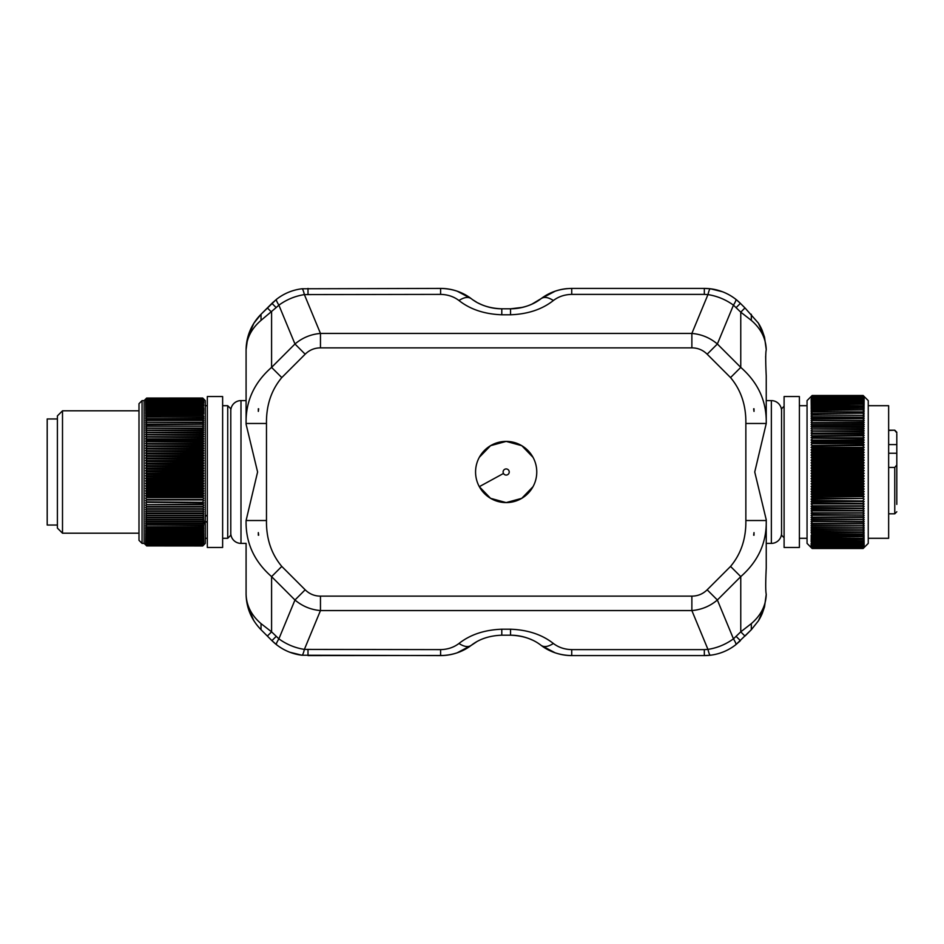 <?xml version="1.0" encoding="UTF-8"?>
<svg xmlns="http://www.w3.org/2000/svg" width="944" height="944" viewBox="0 0 944 944"><rect width="100%" height="100%" fill="white"/><g stroke="black" fill="none" stroke-linecap="round" stroke-linejoin="round"><path stroke-width="1.42" d="M230.784 533.195A10.195 10.195 0 0 0 240.991 543.39A10.195 10.195 0 0 1 230.784 533.195M240.991 543.39L246.089 543.39L246.089 593.67L246.089 543.39L240.991 543.39L240.991 400.61A10.195 10.195 0 0 0 230.784 410.805A10.195 10.195 0 0 1 240.991 400.61L246.089 400.61L240.991 400.61M246.089 594.555L246.089 593.67A51 51 0 0 0 246.089 594.425L246.089 593.67C246.231 607.523 251.21 619.547 261.028 629.731L271.943 640.646L267.364 636.067L271.589 631.843L261.028 623.63L261.028 629.731M249.936 613.093A51 51 0 0 0 253.417 620.007M457.156 652.823L471.198 645.389C462.572 651.926 452.365 655.325 440.6 655.584A51 51 0 0 0 471.198 645.389C468.177 647.419 464.094 646.782 458.961 643.489C453.781 647.419 447.657 649.46 440.6 649.614L304.381 649.401C295.035 647.914 286.539 644.398 278.881 638.84L271.589 631.843L271.589 576.619L281.784 566.424L305.172 589.799C309.42 593.988 314.517 596.101 320.464 596.136L320.464 610.567C310.847 609.741 302.351 606.225 294.965 600.006L278.881 638.84C276.804 642.25 276.002 644.186 276.474 644.669L271.943 640.646A51 51 0 0 0 276.462 644.658M440.6 649.614L440.6 655.584L301.974 655.23C292.498 654.05 284.002 650.522 276.474 644.669A51 51 0 0 0 301.962 655.23L289.855 652.245M532.086 639.961A51 51 0 0 0 510.539 635.194L501.795 635.194L510.539 635.194C522.917 635.654 533.112 639.053 541.136 645.389A51 51 0 0 0 571.734 655.584L704.33 655.584A51 51 0 0 0 710.36 655.23C719.835 654.05 728.331 650.534 735.86 644.669L751.318 629.731L758.362 620.904L764.51 606.886L762.327 613.27M722.479 652.245A51 51 0 0 0 735.86 644.669L740.391 640.646A51 51 0 0 1 739.117 641.885M758.351 620.928L758.811 620.184A51 51 0 0 0 762.197 613.576M762.327 330.73A51 51 0 0 0 758.811 323.816M281.784 566.424C271.294 553.892 266.196 538.587 266.479 520.522L266.479 423.478L246.089 423.478C245.605 401.389 254.101 382.698 271.589 367.381L294.965 343.994C302.351 337.775 310.847 334.259 320.464 333.433L691.869 333.433C701.486 334.259 709.982 337.775 717.369 343.994L733.453 305.16C735.529 301.75 736.332 299.814 735.86 299.331L740.391 303.354A51 51 0 0 0 735.872 299.342M736.167 307.579L740.391 303.354L744.981 307.933L740.757 312.157L733.453 305.16C725.794 299.602 717.298 296.086 707.953 294.599C708.897 290.717 709.699 288.781 710.372 288.77L710.372 288.77C719.835 289.95 728.331 293.478 735.86 299.331A51 51 0 0 0 704.33 288.416L571.734 288.416C559.969 288.663 549.774 292.074 541.136 298.611A51 51 0 0 1 567.427 288.593M457.156 291.177L471.198 298.611C462.572 292.074 452.365 288.675 440.6 288.416A51 51 0 0 1 471.198 298.611C468.177 296.581 464.094 297.218 458.961 300.511C470.195 309.372 484.473 314.128 501.795 314.789L510.539 314.789L510.539 308.806A51 51 0 0 0 541.136 298.611L555.155 291.189M478.372 303.118A51 51 0 0 0 501.795 308.806L501.795 308.806C489.417 308.346 479.222 304.947 471.198 298.611M289.855 291.755A51 51 0 0 0 276.474 299.331L261.028 314.269A51 51 0 0 0 246.089 350.33L246.089 400.61M273.229 302.115A51 51 0 0 0 271.943 303.354L261.028 314.269L253.865 323.261L247.706 337.586L246.089 349.587M533.018 457.333A30.597 30.597 0 0 1 520.84 498.857A30.597 30.597 0 0 1 479.316 486.667A30.597 30.597 0 0 1 491.494 445.143A30.597 30.597 0 0 1 533.018 457.333L521.784 445.686L506.185 441.403L490.585 445.674L479.328 457.297M503.482 473.463A3.056 3.056 0 0 0 507.636 474.69A3.056 3.056 0 0 0 508.851 470.537A3.056 3.056 0 0 0 504.698 469.31A3.056 3.056 0 0 0 503.482 473.463L479.316 486.667L490.55 498.314L506.149 502.597L521.749 498.326L533.006 486.703M250.018 613.293L247.706 606.414L253.865 620.739M555.155 652.811L541.136 645.389C549.774 651.926 559.969 655.337 571.734 655.584L567.415 655.407M762.197 330.424L764.51 337.114L758.351 323.072L744.981 307.933M766.245 349.61L764.51 337.114L758.351 323.072M710.466 288.781L722.479 291.755M501.795 314.789L501.795 308.806L510.539 308.806L522.669 307.343M532.086 304.039L541.136 298.611C533.112 304.947 522.917 308.346 510.539 308.806M246.101 348.926L246.183 347.274M247.741 337.433L249.936 330.907M751.318 623.63L751.318 629.731L744.981 636.067L740.757 631.843L740.757 576.619L730.55 566.424C741.04 553.892 746.138 538.587 745.854 520.522L766.245 520.522C766.729 542.611 758.233 561.302 740.757 576.619L717.369 600.006C709.982 606.225 701.486 609.741 691.869 610.567L707.953 649.401C717.298 647.914 725.794 644.398 733.453 638.84L740.757 631.843L751.318 623.63C760.923 615.346 765.903 605.576 766.245 594.307L764.51 606.886L758.374 620.904M765.785 364.408L765.655 356.325M745.854 520.522L745.854 423.478C746.138 405.413 741.04 390.108 730.55 377.576L740.757 367.381C758.233 382.698 766.729 401.401 766.245 423.478L754.74 472L766.245 519.79L766.245 567.969C765.537 582.318 765.537 591.109 766.245 594.307M766.245 553.597L766.245 543.39L771.354 543.39A10.195 10.195 0 0 0 781.549 533.195A10.195 10.195 0 0 1 771.354 543.39L766.245 543.39M730.55 377.576L707.162 354.201L717.369 343.994L740.757 367.381L740.757 312.157L751.318 320.37C760.923 328.654 765.903 338.424 766.245 349.693L766.245 349.693C765.537 352.903 765.537 361.682 766.245 376.031L766.245 390.403M771.354 400.61L766.245 400.61L771.354 400.61A10.195 10.195 0 0 1 781.549 410.805A10.195 10.195 0 0 0 771.354 400.61L771.354 543.39M888.646 467.41L894.759 467.41L896.8 465.003L896.8 433.827M896.8 465.003L896.8 504.379M888.646 430.181L894.759 430.181L888.646 430.44M896.8 444.589L888.646 444.589M894.759 430.44L896.8 432.848M896.8 453.25L888.646 453.25M784.098 406.215L781.549 408.764L781.549 535.236L784.098 537.785M868.244 405.708L888.646 405.708L888.646 538.292L868.244 538.292M812.147 405.59L811.12 405.991L812.147 404.61L811.12 404.752L812.147 403.383L811.12 403.595L812.147 402.25L811.12 402.522L812.147 401.2L811.12 401.542L812.147 400.232L811.12 400.634L812.147 399.347L811.12 399.819L812.147 398.557L811.12 399.1L812.147 396.61L811.12 397.459L812.147 396.209L811.12 397.094L812.147 395.89L811.12 396.81L812.147 395.666L811.12 396.633L812.147 395.56L811.12 396.539L812.147 395.501L807.049 400.61L807.049 543.39L812.147 548.499L863.146 548.499L864.161 547.461L863.146 548.464L812.147 548.464L863.146 548.44L864.161 547.367L863.146 548.334L812.147 548.334L811.12 547.367L812.147 548.499M811.12 544.181L812.147 545.62L863.146 545.443L812.147 545.443L811.12 544.181L812.147 544.853L863.146 544.653L812.147 544.853M812.147 545.62L811.12 544.9L812.147 546.139L811.12 545.538L812.147 548.11L811.12 547.19L812.147 548.334M812.147 414.947L863.146 415.36L811.12 415.041L812.147 413.614L863.146 413.201L812.147 413.602M812.147 405.908L863.146 405.908L812.147 405.601L811.12 407.301L812.147 406.958L811.12 408.705L812.147 408.398L811.12 410.18L812.147 409.92L811.12 411.726L812.147 411.525L811.12 413.342L812.147 413.201M812.147 395.536L863.146 395.56L812.147 395.536M812.147 395.501L863.146 395.501L864.161 396.539L863.146 395.536L864.161 396.633L863.146 395.666L812.147 395.713M812.147 538.41L811.12 538.009L812.147 539.39L811.12 539.248L812.147 540.617L811.12 540.405L812.147 541.75L811.12 541.478L812.147 543.992L811.12 543.366L812.147 544.653M812.147 538.092L863.146 538.399L812.147 538.092L811.12 536.699L863.146 536.699L812.147 537.042M863.146 525.371L811.12 525.371L812.147 526.799L811.12 527.2L812.147 528.628L811.12 528.959L812.147 530.386L811.12 530.658L812.147 532.086L811.12 532.274L812.147 535.59L811.12 535.295L812.147 536.699M811.12 525.371L812.147 525.371M812.147 524.911L863.146 525.36L812.147 524.911L811.12 523.472L863.146 522.952L812.147 523.424M863.146 521.418L811.12 521.513L812.147 522.941M811.12 521.513L812.147 521.418M812.147 520.923L863.146 521.407L812.147 520.923L811.12 519.495L812.147 519.353M812.147 518.846L863.146 519.342L812.147 518.846L811.12 517.418L863.146 516.71L812.147 517.218M863.146 515.046L811.12 515.294L812.147 516.698M811.12 515.294L812.147 515.046M812.147 514.515L863.146 515.035L812.147 514.515M811.12 513.111L864.161 513.111L811.12 513.111L812.147 514.504M863.146 512.804L812.147 512.804M811.12 510.869L864.161 510.869L811.12 510.869L812.147 512.262M811.12 508.592L864.161 508.592L811.12 508.592L812.147 510.515M811.12 506.267L864.161 506.267L811.12 506.267L812.147 508.191M863.146 505.819L812.147 505.819M811.12 503.895L864.161 503.895L811.12 503.895L812.147 505.241M811.12 501.488L864.161 501.488L811.12 501.488L812.147 503.4M863.146 498.467L811.12 499.046L812.147 500.945M811.12 499.046L812.147 498.467M812.147 497.866L863.146 498.456L812.147 497.866L811.12 496.568L812.147 495.942L863.146 495.942L863.146 495.34L812.147 495.34L812.147 495.942M811.12 494.066L812.147 493.393L863.146 493.393L864.161 494.066L811.12 494.066L812.147 495.329M811.12 491.529L812.147 490.821L863.146 490.809L864.161 491.529L811.12 491.529L812.147 493.393M811.12 488.98L812.147 488.213L863.146 488.213L864.161 488.98L811.12 488.98L812.147 490.809M863.146 485.605L864.161 486.396L811.12 486.396L812.147 488.213M811.12 486.396L812.147 485.605M812.147 484.968L812.147 485.594L863.146 485.594L863.146 484.968L812.147 484.968L811.12 483.812L812.147 482.962L863.146 482.962L863.146 482.337L812.147 482.337L812.147 482.962M811.12 481.192L812.147 480.319L863.146 480.307L864.161 481.192L811.12 481.192L812.147 482.325M811.12 478.573L812.147 477.652L863.146 477.652L864.161 478.573L811.12 478.573L812.147 480.307M811.12 475.953L812.147 474.985L863.146 474.985L864.161 475.953L811.12 475.953L812.147 477.652M811.12 473.322L812.147 472.319L863.146 472.319L864.161 473.322L811.12 473.322L812.147 474.985M811.12 470.678L812.147 469.652L863.146 469.64L864.161 470.678L811.12 470.678L812.147 472.319M811.12 468.047L812.147 466.985L863.146 466.973L864.161 468.047L811.12 468.047L812.147 469.64M811.12 465.427L812.147 464.33L863.146 464.318L864.161 465.427L811.12 465.427L812.147 466.973M811.12 462.808L812.147 461.675L863.146 461.663L864.161 462.808L811.12 462.808L812.147 464.318M811.12 460.188L812.147 459.032L863.146 459.032L864.161 460.188L811.12 460.188L812.147 461.663M863.146 459.032L863.146 458.406L812.147 458.406L812.147 459.032M811.12 457.604L812.147 456.412L863.146 456.4L864.161 457.604L811.12 457.604L812.147 458.395M811.12 455.02L812.147 453.804L863.146 453.804L864.161 455.02L811.12 455.02L812.147 456.4M811.12 452.471L812.147 451.22L863.146 451.22L864.161 452.471L811.12 452.471L812.147 453.804M863.146 448.671L864.161 449.934L811.12 449.934L812.147 451.22M811.12 449.934L812.147 448.671M812.147 448.058L812.147 448.66L863.146 448.66L863.146 448.058L812.147 448.058L811.12 447.432L812.147 446.134L863.146 445.544L812.147 446.134M811.12 444.954L812.147 443.645L863.146 443.633L864.161 444.954L812.147 445.533M811.12 442.512L812.147 441.178L863.146 441.178L864.161 442.512L811.12 442.512L812.147 443.633M863.146 438.759L864.161 440.105L811.12 440.105L812.147 441.178M811.12 440.105L812.147 438.759M812.147 438.181L863.146 438.748L811.12 437.733L812.147 436.376L863.146 435.809L812.147 436.364M811.12 435.408L812.147 434.028L863.146 434.028L864.161 435.408L812.147 435.809M863.146 431.738L864.161 433.131L811.12 433.131L812.147 434.028M811.12 433.131L812.147 431.738M812.147 431.196L863.146 431.727L812.147 431.196L811.12 430.889L812.147 429.496M812.147 428.965L863.146 429.485L812.147 428.965M811.12 428.706L812.147 427.302L863.146 427.29L864.161 428.706L812.147 428.954M811.12 426.582L812.147 424.658L863.146 424.658L864.161 426.582L811.12 426.582L812.147 427.29M811.12 424.505L812.147 423.077L863.146 423.077L864.161 424.505L812.147 424.647M863.146 423.077L812.147 423.077M863.146 421.059L864.161 422.487L812.147 422.582M811.12 422.487L812.147 421.059M812.147 420.576L863.146 421.048L811.12 420.528L812.147 419.089L863.146 418.64L812.147 419.089M863.146 418.629L812.147 418.629M811.12 418.629L812.147 416.752L863.146 417.189L812.147 417.189M812.147 415.372L811.12 416.8L812.147 416.752M863.146 395.501L868.244 400.61L868.244 543.39L863.146 548.499M812.147 548.287L863.146 548.334M812.147 548.11L863.146 548.11L812.147 548.039M812.147 547.791L863.146 547.791L812.147 547.709M812.147 547.39L863.146 547.39L812.147 547.272M812.147 546.753L863.146 546.753L812.147 546.883M812.147 546.151L863.146 546.151L812.147 546.293M812.147 411.914L863.146 411.914L812.147 411.525M812.147 409.932L863.146 409.932L812.147 410.298M812.147 408.41L863.146 408.41L812.147 408.764M812.147 406.958L863.146 406.958L812.147 407.301M812.147 404.315L863.146 404.315L812.147 404.61M812.147 403.112L863.146 403.112L812.147 403.383M812.147 401.991L863.146 401.991L812.147 402.25M812.147 400.952L863.146 400.952L812.147 401.2M812.147 400.008L863.146 400.008L812.147 400.232M812.147 399.147L863.146 399.147L812.147 399.347M812.147 398.38L863.146 398.38L812.147 398.557M812.147 397.707L863.146 397.707L812.147 397.849M812.147 397.117L863.146 397.117L812.147 397.247M812.147 396.61L863.146 396.61L812.147 396.728M812.147 396.209L863.146 396.209L812.147 396.291M812.147 395.961L863.146 395.961L812.147 395.89M812.147 395.666L863.146 395.666M812.147 543.768L863.146 543.768L812.147 543.992M812.147 542.8L863.146 542.8L812.147 543.048M812.147 542.009L863.146 542.009L812.147 541.75M812.147 540.888L863.146 540.888L812.147 540.617M812.147 539.39L863.146 539.39L812.147 539.685M812.147 535.236L863.146 535.236L812.147 535.59M812.147 534.068L863.146 534.068L812.147 533.702M812.147 532.475L863.146 532.475L812.147 532.086M812.147 530.799L863.146 530.799L812.147 530.398M812.147 529.053L863.146 529.053L812.147 528.64M812.147 527.248L863.146 527.248L812.147 526.811M812.147 509.972L863.146 510.515M812.147 507.636L863.146 508.191M812.147 502.822L863.146 503.4M812.147 500.367L863.146 500.945M812.147 492.78L863.146 492.78L863.146 493.393M812.147 490.196L863.146 490.196L863.146 490.809M812.147 487.6L863.146 487.6L863.146 488.213M812.147 479.682L863.146 479.682L863.146 480.307M812.147 477.027L863.146 477.027L863.146 477.652M812.147 474.36L863.146 474.36L863.146 474.985M812.147 471.681L863.146 471.681L863.146 472.319M812.147 469.015L863.146 469.015L863.146 469.64M812.147 466.348L863.146 466.348L863.146 466.973M812.147 463.693L863.146 463.693L863.146 464.318M812.147 461.038L863.146 461.038L863.146 461.663M812.147 455.787L863.146 455.787L863.146 456.4M812.147 453.191L863.146 453.191L863.146 453.804M812.147 450.607L863.146 450.607L863.146 451.22M812.147 443.055L863.146 443.633M812.147 440.6L863.146 441.178M812.147 433.485L863.146 434.028M812.147 426.782L863.146 427.29M812.147 425.154L863.146 425.154M864.161 418.629L863.146 417.201M864.161 544.181L863.146 544.853M863.146 546.139L864.161 544.9L863.146 545.62M863.146 546.753L864.161 545.538L863.146 546.305M863.146 547.272L864.161 546.092L863.146 546.895M863.146 547.709L864.161 546.541L863.146 547.39M863.146 548.039L864.161 546.906L863.146 547.791M863.146 548.287L864.161 547.19L863.146 548.11M863.146 416.752L864.161 416.8L863.146 415.372M863.146 420.576L864.161 420.528L863.146 419.089M864.161 422.487L863.146 422.582M864.161 424.505L863.146 424.647M864.161 426.582L863.146 426.782M864.161 428.706L863.146 428.954M863.146 431.196L864.161 430.889L863.146 429.496M864.161 433.131L863.146 433.473M864.161 435.408L863.146 435.809M863.146 438.181L864.161 437.733L863.146 436.376M864.161 440.105L863.146 440.588M864.161 442.512L863.146 443.043M864.161 444.954L863.146 445.533M863.146 448.058L864.161 447.432L863.146 446.134M864.161 449.934L863.146 450.607M864.161 452.471L863.146 453.179M864.161 455.02L863.146 455.787M864.161 457.604L863.146 458.395M864.161 460.188L863.146 461.038M864.161 462.808L863.146 463.681M864.161 465.427L863.146 466.348M864.161 468.047L863.146 469.015M864.161 470.678L863.146 471.681M864.161 473.322L863.146 474.348M864.161 475.953L863.146 477.015M864.161 478.573L863.146 479.67M864.161 481.192L863.146 482.325M863.146 484.968L864.161 483.812L863.146 482.962M864.161 486.396L863.146 487.588M864.161 488.98L863.146 490.196M864.161 491.529L863.146 492.78M864.161 494.066L863.146 495.329M863.146 497.866L864.161 496.568L863.146 495.942M864.161 499.046L863.146 500.355M864.161 501.488L863.146 502.822M864.161 503.895L863.146 505.241M864.161 506.267L863.146 507.624M864.161 508.592L863.146 509.972M864.161 510.869L863.146 512.262M864.161 513.111L863.146 514.504M864.161 515.294L863.146 516.698M863.146 518.846L864.161 517.418L863.146 517.218M863.146 520.923L864.161 519.495L863.146 519.353M864.161 521.513L863.146 522.941M863.146 524.911L864.161 523.472L863.146 523.424M864.161 525.371L863.146 526.799M863.146 528.628L864.161 527.2L863.146 527.248M863.146 530.386L864.161 528.959L863.146 529.065M863.146 532.086L864.161 530.658L863.146 530.799M863.146 533.69L864.161 532.274L863.146 532.475M863.146 535.236L864.161 533.82L863.146 534.08M863.146 536.699L864.161 535.295L863.146 535.602M863.146 538.08L864.161 536.699L863.146 537.042M863.146 539.39L864.161 538.009L863.146 538.41M863.146 540.617L864.161 539.248L863.146 539.697M863.146 541.75L864.161 540.405L863.146 540.888M863.146 542.8L864.161 541.478L863.146 542.009M863.146 543.768L864.161 542.458L863.146 543.048M863.146 544.653L864.161 543.366L863.146 543.992M863.146 395.89L864.161 396.81L863.146 395.713M863.146 396.209L864.161 397.094L863.146 395.961M863.146 396.61L864.161 397.459L863.146 396.291M863.146 397.105L864.161 397.908L863.146 396.728M863.146 397.695L864.161 398.462L863.146 397.247M863.146 398.38L864.161 399.1L863.146 397.861M863.146 399.147L864.161 399.819L863.146 398.557M863.146 400.008L864.161 400.634L863.146 399.347M863.146 400.952L864.161 401.542L863.146 400.232M863.146 401.991L864.161 402.522L863.146 401.2M863.146 403.112L864.161 403.595L863.146 402.25M863.146 404.303L864.161 404.752L863.146 403.383M863.146 405.59L864.161 405.991L863.146 404.61M863.146 406.958L864.161 407.301L863.146 405.92M863.146 408.398L864.161 408.705L863.146 407.301M863.146 409.92L864.161 410.18L863.146 408.764M863.146 411.525L864.161 411.726L863.146 410.31M863.146 413.201L864.161 413.342L863.146 411.914M863.146 414.935L864.161 415.041L863.146 413.614M864.161 420.528L811.12 420.528M864.161 430.889L811.12 430.889M864.161 437.733L811.12 437.733M864.161 447.432L811.12 447.432M864.161 483.812L811.12 483.812M864.161 496.568L811.12 496.568M864.161 517.418L811.12 517.418M864.161 519.495L811.12 519.495M864.161 523.472L811.12 523.472M784.098 396.527L784.098 547.473L799.391 547.473L799.391 396.527L784.098 396.527M57.395 525.041L47.2 525.041L47.2 418.959L57.395 418.959M227.728 405.708L227.728 538.292L230.784 535.236L230.784 408.764L227.728 405.708L222.631 405.708M205.285 516.427L207.326 514.976M202.736 542.411L146.639 542.245L202.736 542.411L203.762 541.738L202.736 543.001L203.762 542.434L202.736 543.685L203.762 543.06L202.736 545.573L203.762 544.653L202.736 545.785L203.762 544.83L202.736 545.903L146.639 545.903L202.736 545.951L205.285 543.39L205.285 521.206L207.326 522.48M57.395 528.097L57.395 415.903L62.505 410.805L62.505 533.195L57.395 528.097M205.285 524.817L204.27 523.2L205.285 520.038L205.285 400.61L202.736 398.049L146.639 398.061L202.736 398.049L203.762 399.088L202.736 398.097L146.639 398.108L202.736 398.085M202.736 492.638L146.639 492.638L145.624 493.323L203.762 493.323L202.736 492.65L203.762 490.88L202.736 490.16L203.762 488.402L202.736 487.647L203.762 485.912L202.736 485.11L203.762 483.411L202.736 482.561L203.762 480.885L202.736 480L203.762 478.36L202.736 477.44L203.762 475.811L202.736 474.856L203.762 473.274L202.736 472.283L203.762 470.726L202.736 469.699L203.762 468.189L202.736 467.115L203.762 465.64L202.736 464.542L203.762 463.115L202.736 461.982L203.762 460.589L202.736 459.433L203.762 458.088L202.736 456.896L203.762 455.598L202.736 454.383L203.762 453.12L202.736 451.881L203.762 450.677L202.736 449.415L203.762 448.258L202.736 446.972L203.762 445.863L202.736 444.553L203.762 443.503L202.736 442.181M203.762 493.323L202.736 495.104L146.639 494.597L202.736 494.597M146.639 495.116L145.624 495.742L203.762 495.742L202.736 495.116M203.762 495.742L202.736 497.547L146.639 497.04L202.736 497.04M146.639 497.547L202.736 497.547M203.762 498.137L202.736 499.954L146.639 499.447L202.736 499.447M146.639 499.954L202.736 499.954M203.762 500.497L202.736 501.819M202.736 502.326L146.639 501.83L203.762 502.822L202.736 504.662L146.639 504.662L202.736 504.179M146.639 504.662L202.736 504.662M203.762 505.111L202.736 506.952L146.639 506.48L202.736 506.48M146.639 506.963L202.736 506.963M203.762 507.353L202.736 509.205L146.639 508.733L202.736 508.745M146.639 509.217L202.736 509.217M203.762 509.559L202.736 511.412L146.639 510.952L202.736 510.964M146.639 511.424L202.736 511.424M203.762 511.719L202.736 513.571L146.639 513.123L202.736 513.123M146.639 513.583L202.736 513.583M203.762 513.831L202.736 515.684L146.639 515.247L202.736 515.247M146.639 515.684L202.736 515.684M203.762 515.884L202.736 517.737L146.639 517.312L202.736 517.312M146.639 517.749L202.736 517.749M203.762 517.89L202.736 519.743L146.639 519.318L202.736 519.33M146.639 519.743L202.736 519.743M203.762 519.837L202.736 521.678L146.639 521.277L202.736 521.277M146.639 521.69L202.736 521.69M203.762 521.737L202.736 523.566L146.639 523.177L202.736 523.177M146.639 523.566L202.736 523.566M203.762 523.566L202.736 525.383L146.639 525.006L202.736 525.006M146.639 525.383L145.624 525.336L146.639 527.13L202.736 527.13L203.762 525.336L202.736 525.383M202.736 528.817L145.624 528.675L146.639 530.434L202.736 530.434L203.762 528.675L202.736 528.829L203.762 527.035L202.736 527.141M202.736 537.419L145.624 536.971L146.639 538.576L202.736 538.576L203.762 536.971L202.736 537.419L203.762 535.779L202.736 536.18L203.762 534.505L202.736 534.859L203.762 533.159L202.736 533.454L203.762 531.732L202.736 531.991L203.762 530.245L202.736 530.445M202.736 542.234L203.762 540.947L202.736 541.585L203.762 540.086L202.736 540.664L203.762 539.13L202.736 539.661L203.762 538.092L202.736 538.587M202.736 422.723L146.639 422.322L202.736 422.723L203.762 424.163L146.639 424.682L202.736 424.257M146.639 424.682L145.624 426.11L203.762 426.11L202.736 424.682M203.762 426.11L146.639 426.263L202.736 426.263M146.639 426.7L145.624 428.116L203.762 428.116L202.736 426.7M203.762 428.116L202.736 428.753L146.639 428.316L202.736 428.316M146.639 428.765L145.624 430.169L203.762 430.169L202.736 428.765M203.762 430.169L202.736 430.877L146.639 430.429L202.736 430.417M146.639 430.877L145.624 432.281L203.762 432.281L202.736 430.877M203.762 432.281L202.736 433.048L146.639 432.588L202.736 432.588M146.639 433.048L145.624 434.441L203.762 434.441L202.736 433.048M203.762 434.441L202.736 435.267L146.639 434.795L202.736 434.795M146.639 435.267L145.624 436.647L203.762 436.647L202.736 435.267M203.762 436.647L202.736 437.037M202.736 437.52L146.639 437.048L202.736 437.52L203.762 438.889L202.736 439.833L146.639 439.833L202.736 439.338M146.639 439.833L145.624 441.178L203.762 441.178L202.736 439.833M203.762 441.178L202.736 442.17L146.639 441.674L202.736 441.674M202.736 400.999L146.639 400.999L145.624 402.262L146.639 401.589L202.736 401.589L203.762 402.262L202.736 400.999L203.762 401.566L202.736 400.315L203.762 400.94L202.736 398.427L203.762 399.347L202.736 398.215L203.762 399.17L202.736 398.108M202.736 404.563L146.639 404.563L145.624 405.908L203.762 405.908L202.736 404.563L203.762 404.87L202.736 402.427L203.762 403.053L202.736 401.766M202.736 412.339L146.639 412.339L145.624 413.755L203.762 413.755L202.736 412.339L203.762 412.268L202.736 410.852L203.762 410.841L202.736 409.436L203.762 409.495L202.736 408.103L203.762 408.221L202.736 405.424M202.736 415.525L146.639 415.525L145.624 416.965L203.762 416.965L202.736 413.566M202.736 418.994L146.639 418.994L145.624 420.434L203.762 420.434L202.736 419.006L203.762 418.664L202.736 416.87M203.762 420.434L202.736 420.434M146.639 420.835L145.624 422.263L203.762 422.263L202.736 420.835M203.762 422.263L202.736 422.31M145.624 493.323L146.639 494.585M145.624 495.742L146.639 497.028M145.624 498.137L146.639 499.447M145.624 500.497L146.639 501.819M203.762 502.822L146.639 502.326M145.624 502.822L146.639 504.167M145.624 505.111L146.639 506.468M145.624 507.353L146.639 508.733M145.624 509.559L146.639 510.952M145.624 511.719L146.639 513.123M145.624 513.831L146.639 515.235M145.624 515.884L146.639 517.3M145.624 517.89L146.639 519.318M145.624 519.837L146.639 521.277M145.624 521.737L146.639 523.165M145.624 523.566L146.639 524.994M146.639 526.776L202.736 526.776M146.639 528.817L145.624 527.035L146.639 527.141M146.639 528.475L202.736 528.475M146.639 530.103L202.736 530.103M202.736 531.979L146.639 531.979L145.624 530.245L146.639 530.445M146.639 531.673L202.736 531.673M202.736 533.454L146.639 533.454L145.624 531.732L146.639 531.991M146.639 533.159L202.736 533.159M202.736 534.847L146.639 534.847L145.624 533.159L146.639 533.454M146.639 534.575L202.736 534.575M202.736 536.168L146.639 536.168L145.624 534.505L146.639 534.859M146.639 535.909L202.736 535.909M146.639 537.419L145.624 535.779L146.639 536.18M146.639 537.171L202.736 537.171M146.639 538.351L202.736 538.351M202.736 539.661L146.639 539.661L145.624 538.092L146.639 538.587M146.639 539.449L202.736 539.449M202.736 540.664L146.639 540.664L145.624 539.13L146.639 539.661M146.639 540.464L202.736 540.464M202.736 541.573L146.639 541.573L145.624 540.086L146.639 540.664M146.639 541.396L202.736 541.396M146.639 542.234L145.624 540.947L146.639 541.585M202.736 543.154L146.639 543.154L145.624 541.738L146.639 542.411M146.639 543.012L202.736 543.012M202.736 543.815L146.639 543.815L145.624 542.434L146.639 543.154M146.639 543.685L202.736 543.685M202.736 544.381L146.639 544.381L145.624 543.06L146.639 543.815M146.639 544.275L202.736 544.275M202.736 544.865L146.639 544.865L145.624 543.591L146.639 544.381M146.639 544.782L202.736 544.782M202.736 545.266L146.639 545.266L145.624 544.027L146.639 544.865M146.639 545.195L202.736 545.195M202.736 545.573L146.639 545.573L145.624 544.381L146.639 545.266M146.639 545.514L202.736 545.514M202.736 545.785L146.639 545.785L145.624 544.653L146.639 545.573M146.639 545.75L202.736 545.75M146.639 398.097L144.09 400.61L144.09 543.39L146.639 545.785M146.639 545.892L202.736 545.892M203.762 424.163L145.624 424.163L146.639 422.723M145.624 424.163L146.639 424.257M145.624 426.11L146.639 426.251M145.624 428.116L146.639 428.316M145.624 430.169L146.639 430.417M145.624 432.281L146.639 432.576M145.624 434.441L146.639 434.783M145.624 436.647L146.639 437.037M203.762 438.889L145.624 438.889L146.639 437.532M145.624 438.889L146.639 439.338M145.624 441.178L146.639 441.674M203.762 443.503L145.624 443.503L146.639 442.181M145.624 443.503L202.736 444.046M202.736 444.553L146.639 444.046M203.762 445.863L145.624 445.863L146.639 444.553M145.624 445.863L202.736 446.453M202.736 446.96L146.639 446.453M203.762 448.258L145.624 448.258L146.639 446.972M145.624 448.258L146.639 448.884L202.736 448.896M202.736 449.403L146.639 448.896M203.762 450.677L145.624 450.677L146.639 449.415M145.624 450.677L146.639 451.35L202.736 451.362M202.736 451.881L146.639 451.362M203.762 453.12L145.624 453.12L146.639 451.881M145.624 453.12L146.639 453.84L202.736 453.852M202.736 454.371L146.639 453.852M203.762 455.598L145.624 455.598L146.639 454.383M145.624 455.598L146.639 456.353L202.736 456.365M202.736 456.896L146.639 456.365M203.762 458.088L145.624 458.088L146.639 456.896M145.624 458.088L146.639 458.89L202.736 458.89M202.736 459.421L146.639 458.89M203.762 460.589L145.624 460.589L146.639 459.433M145.624 460.589L146.639 461.439L202.736 461.439M202.736 461.982L146.639 461.439M203.762 463.115L145.624 463.115L146.639 461.982M145.624 463.115L146.639 464L202.736 464M202.736 464.542L146.639 464M203.762 465.64L145.624 465.64L146.639 464.542M145.624 465.64L146.639 466.56L202.736 466.572M202.736 467.115L146.639 466.572M203.762 468.189L145.624 468.189L146.639 467.115M145.624 468.189L146.639 469.144L202.736 469.144M202.736 469.687L146.639 469.144M203.762 470.726L145.624 470.726L146.639 469.699M145.624 470.726L146.639 471.717L202.736 471.729M202.736 472.271L146.639 471.729M203.762 473.274L145.624 473.274L146.639 472.283M145.624 473.274L146.639 474.301L202.736 474.313M202.736 474.856L146.639 474.313M203.762 475.811L145.624 475.811L146.639 474.856M145.624 475.811L146.639 476.885L202.736 476.885M202.736 477.428L146.639 476.885M203.762 478.36L145.624 478.36L146.639 477.44M145.624 478.36L146.639 479.458L202.736 479.458M202.736 480L146.639 479.458M203.762 480.885L145.624 480.885L146.639 480M145.624 480.885L146.639 482.018L202.736 482.018M202.736 482.561L146.639 482.018M203.762 483.411L145.624 483.411L146.639 482.561M145.624 483.411L146.639 484.567L202.736 484.579M202.736 485.11L146.639 484.579M203.762 485.912L145.624 485.912L146.639 485.11M145.624 485.912L146.639 487.104L202.736 487.116M202.736 487.635L146.639 487.104M203.762 488.402L145.624 488.402L146.639 487.647M145.624 488.402L146.639 489.617L202.736 489.629M202.736 490.148L146.639 489.629M203.762 490.88L145.624 490.88L146.639 490.16M145.624 490.88L146.639 492.119L202.736 492.119M202.736 398.25L146.639 398.215L145.624 399.17L146.639 398.108M146.639 398.215L202.736 398.215M202.736 398.486L146.639 398.427L145.624 399.347L146.639 398.25M146.639 398.427L202.736 398.427M202.736 398.816L146.639 398.734L145.624 399.619L146.639 398.486M146.639 398.734L202.736 398.734M202.736 399.229L146.639 399.135L145.624 399.973L146.639 398.816M146.639 399.123L202.736 399.123M202.736 399.725L146.639 399.619L145.624 400.409L146.639 399.229M146.639 399.607L202.736 399.607M202.736 400.315L146.639 400.185L145.624 400.94L146.639 399.725M146.639 400.185L202.736 400.185M146.639 400.999L145.624 401.566L146.639 400.315M146.639 400.834L202.736 400.834M146.639 401.589L202.736 401.589M202.736 402.604L146.639 402.427L145.624 403.053L146.639 401.766M146.639 402.415L202.736 402.415M202.736 403.536L145.624 403.914L146.639 402.604M146.639 403.336L202.736 403.336M146.639 404.563L145.624 404.87L146.639 403.548M146.639 404.327L202.736 404.327M202.736 405.66L146.639 405.424M202.736 406.84L145.624 407.029L146.639 405.66M146.639 406.581L202.736 406.581M202.736 408.103L145.624 408.221L146.639 406.84M146.639 407.82L202.736 407.82M202.736 409.436L145.624 409.495L146.639 408.103M146.639 409.141L202.736 409.141M202.736 410.852L145.624 410.841L146.639 409.436M146.639 410.546L202.736 410.546M146.639 412.339L145.624 412.268L146.639 410.852M146.639 412.009L202.736 412.009M202.736 413.897L146.639 413.566M146.639 415.525L145.624 415.325L146.639 413.897M146.639 415.171L202.736 415.171M202.736 417.224L146.639 416.87M146.639 418.994L145.624 418.664L146.639 417.236M146.639 418.617L202.736 418.617M145.624 420.434L146.639 420.434M145.624 422.263L146.639 422.31M138.992 540.334L138.992 403.666L142.048 400.61L142.048 543.39L138.992 540.334M222.631 493.252L222.631 396.527L207.326 396.527L207.326 547.473L222.631 547.473L222.631 493.252M246.089 543.39L246.089 593.67C246.231 605.175 251.21 615.169 261.028 623.63M266.479 520.522L246.089 520.522L257.594 472L246.089 424.21L246.089 350.33C246.231 338.825 251.21 328.831 261.028 320.37L261.028 314.269M458.961 300.511C453.781 296.581 447.657 294.54 440.6 294.386L440.6 288.416L301.974 288.77C292.498 289.95 284.002 293.466 276.474 299.331L271.943 303.354L276.167 307.579L261.028 320.37M710.372 288.77L704.33 288.416L704.33 294.386L571.734 294.386L571.734 288.416C560.028 288.652 549.833 292.05 541.136 298.611C544.157 296.581 548.24 297.218 553.385 300.511C542.139 309.372 527.861 314.128 510.539 314.789M710.372 655.23L704.33 655.584L704.33 649.614L707.953 649.401C708.897 653.283 709.699 655.219 710.372 655.23M476.354 641.991L471.198 645.389C479.222 639.053 489.417 635.654 501.795 635.194L501.795 629.211L510.539 629.211L510.539 635.194M443.904 655.478L308.004 655.584L308.004 649.614M246.101 349.445L246.089 350.33M266.479 423.478C266.196 405.413 271.294 390.108 281.784 377.576L271.589 367.381L271.589 312.157L267.364 307.933M440.6 294.386L304.381 294.599C295.047 296.086 286.539 299.602 278.881 305.16C276.804 301.75 276.002 299.814 276.474 299.331M276.167 307.579L278.881 305.16L294.965 343.994L305.172 354.201C309.408 350.023 314.505 347.911 320.464 347.864L320.464 333.433L304.381 294.599C303.449 290.717 302.635 288.781 301.974 288.77M751.318 320.37L751.318 314.269M730.55 566.424L707.162 589.799L717.369 600.006L733.453 638.84C735.529 642.25 736.332 644.186 735.86 644.669M704.33 649.614L571.734 649.614C564.677 649.46 558.553 647.419 553.385 643.489C548.24 646.782 544.157 647.419 541.136 645.389M707.162 589.799C702.926 593.977 697.828 596.089 691.869 596.136L691.869 610.567L320.464 610.567L304.381 649.401C303.449 653.283 302.635 655.219 301.974 655.23M305.172 589.799L294.965 600.006L271.589 576.619C254.101 561.302 245.605 542.599 246.089 520.522M258.326 408.764L258.326 411.395L258.68 408.823M258.326 535.236L258.326 532.605L258.68 535.177M766.245 376.031L766.245 423.478L745.854 423.478M704.33 294.386L707.953 294.599L691.869 333.433L691.869 347.864C697.817 347.899 702.926 350.012 707.162 354.201M754.008 408.764L754.008 411.395L753.654 408.823M754.008 535.236L754.008 532.605L753.654 535.177M894.759 467.41L894.759 513.819L896.8 511.778M308.004 294.386L308.004 288.416M571.734 294.386C564.677 294.54 558.553 296.581 553.385 300.511M736.167 636.421L740.391 640.646M571.734 649.614L571.734 655.584M510.539 629.211C527.861 629.872 542.139 634.628 553.385 643.489M458.961 643.489C470.195 634.628 484.473 629.872 501.795 629.211M276.167 636.421L271.943 640.646M320.464 347.864L691.869 347.864M281.784 377.576L305.172 354.201M320.464 596.136L691.869 596.136M473.451 300.216L476.354 302.009M247.706 337.586L253.417 323.993M894.759 430.181L896.8 432.222M888.646 513.819L894.759 513.819M799.391 538.292L807.049 538.292M799.391 405.708L807.049 405.708M227.728 538.292L222.631 538.292M207.326 538.292L205.285 538.292M207.326 405.708L205.285 405.708M138.992 533.195L62.505 533.195M138.992 410.805L62.505 410.805M144.09 400.61L142.048 400.61M144.09 543.39L142.048 543.39"/></g></svg>
